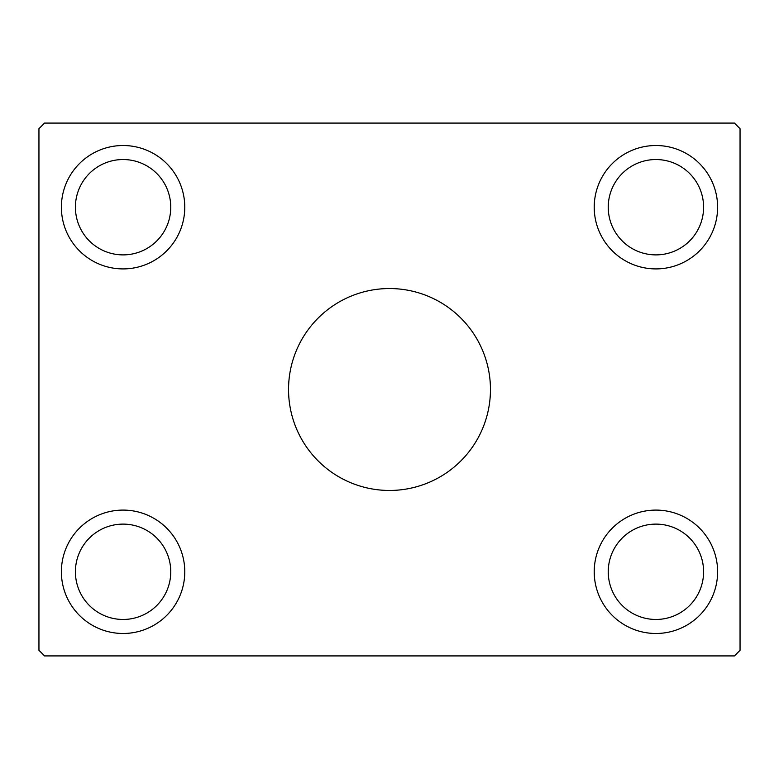 <?xml version="1.0" encoding="UTF-8"?>
<svg xmlns="http://www.w3.org/2000/svg" width="779" height="779" viewBox="0 0 779 779"><rect width="100%" height="100%" fill="white"/><g stroke="black" fill="none" stroke-linecap="round" stroke-linejoin="round"><path stroke-width="1.17" d="M490.458 389.5A100.958 100.958 0 0 0 389.5 288.542A100.958 100.958 0 0 0 288.542 389.5A100.958 100.958 0 0 0 389.5 490.458A100.958 100.958 0 0 0 490.458 389.5M170.757 571.786A47.675 47.675 0 0 0 123.082 524.111A47.675 47.675 0 0 0 75.407 571.786A47.675 47.675 0 0 0 123.082 619.461A47.675 47.675 0 0 0 170.757 571.786M75.407 207.214A47.675 47.675 0 0 1 123.082 159.539A47.675 47.675 0 0 1 170.757 207.214A47.675 47.675 0 0 1 123.082 254.889A47.675 47.675 0 0 1 75.407 207.214M703.593 207.214A47.675 47.675 0 0 0 655.918 159.539A47.675 47.675 0 0 0 608.243 207.214A47.675 47.675 0 0 0 655.918 254.889A47.675 47.675 0 0 0 703.593 207.214M608.243 571.786A47.675 47.675 0 0 1 655.918 524.111A47.675 47.675 0 0 1 703.593 571.786A47.675 47.675 0 0 1 655.918 619.461A47.675 47.675 0 0 1 608.243 571.786M717.615 571.786A61.697 61.697 0 0 0 655.918 510.089A61.697 61.697 0 0 0 594.221 571.786A61.697 61.697 0 0 0 655.918 633.483A61.697 61.697 0 0 0 717.615 571.786M594.221 207.214A61.697 61.697 0 0 1 655.918 145.517A61.697 61.697 0 0 1 717.615 207.214A61.697 61.697 0 0 1 655.918 268.911A61.697 61.697 0 0 1 594.221 207.214M184.779 207.214A61.697 61.697 0 0 0 123.082 145.517A61.697 61.697 0 0 0 61.385 207.214A61.697 61.697 0 0 0 123.082 268.911A61.697 61.697 0 0 0 184.779 207.214M61.385 571.786A61.697 61.697 0 0 1 123.082 510.089A61.697 61.697 0 0 1 184.779 571.786A61.697 61.697 0 0 1 123.082 633.483A61.697 61.697 0 0 1 61.385 571.786M734.441 123.082L44.559 123.082L38.95 128.691L38.95 650.309L44.559 655.918L734.441 655.918L740.05 650.309L740.05 128.691L734.441 123.082"/></g></svg>
